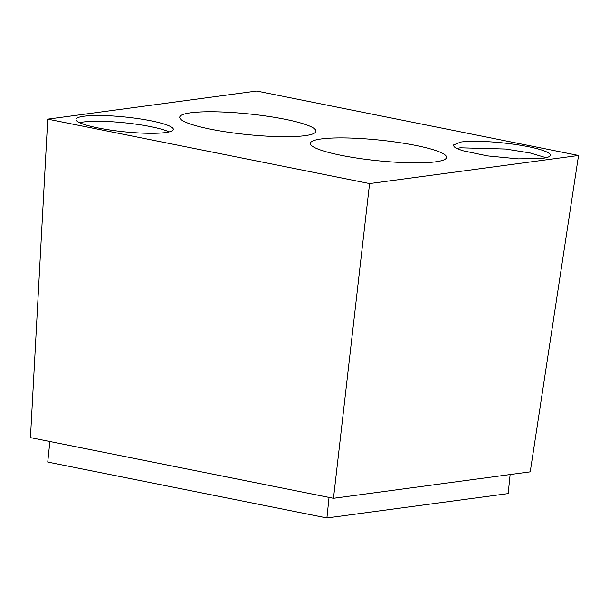 <?xml version="1.0" encoding="UTF-8"?>
<svg xmlns="http://www.w3.org/2000/svg" width="609" height="609" viewBox="0 0 609 609"><rect width="100%" height="100%" fill="white"/><g stroke="black" fill="none" stroke-linecap="round" stroke-linejoin="round"><path stroke-width="0.91" d="M456.575 148.467L460.214 147.804L505.607 149.038L530.051 152.935L546.09 157.716M460.807 142.034L452.982 145.178L455.25 147.774L462.3 150.613L487.444 155.889L518.289 158.873L542.436 158.378A48.918 7.399 5.9 0 0 550.285 155.234A48.918 7.399 5.9 0 0 515.808 144.523A48.918 7.399 5.9 0 0 460.807 142.034M47.738 119.136L256.709 91.045L578.55 155.47L369.579 183.568L47.738 119.136L30.45 437.635L333.473 498.299L369.579 183.568M83.852 116.235A48.918 7.399 5.9 0 0 76.011 119.372A48.918 7.399 5.9 0 0 110.48 130.082A48.918 7.399 5.9 0 0 165.481 132.572A48.918 7.399 5.9 0 0 173.321 129.428A48.918 7.399 5.9 0 0 138.844 118.717A48.918 7.399 5.9 0 0 83.852 116.235M321.308 138.936A68.482 10.361 5.9 0 0 310.331 143.336A68.482 10.361 5.9 0 0 358.587 158.332A68.482 10.361 5.9 0 0 435.587 161.819A68.482 10.361 5.9 0 0 446.564 157.419A68.482 10.361 5.9 0 0 398.301 142.422A68.482 10.361 5.9 0 0 321.308 138.936M190.701 112.794A68.482 10.361 5.9 0 0 179.724 117.194A68.482 10.361 5.9 0 0 227.987 132.183A68.482 10.361 5.9 0 0 304.98 135.67A68.482 10.361 5.9 0 0 315.964 131.27A68.482 10.361 5.9 0 0 267.701 116.273A68.482 10.361 5.9 0 0 190.701 112.794M578.55 155.47L530.233 471.846L333.473 498.299M169.127 131.917A48.918 7.399 5.9 0 0 128.651 123.231A48.918 7.399 5.9 0 0 83.258 122.006L79.604 122.66M510.136 474.548L508.172 493.587L326.911 517.954L329.027 497.408M49.862 441.525L47.738 462.071L326.911 517.954"/></g></svg>
